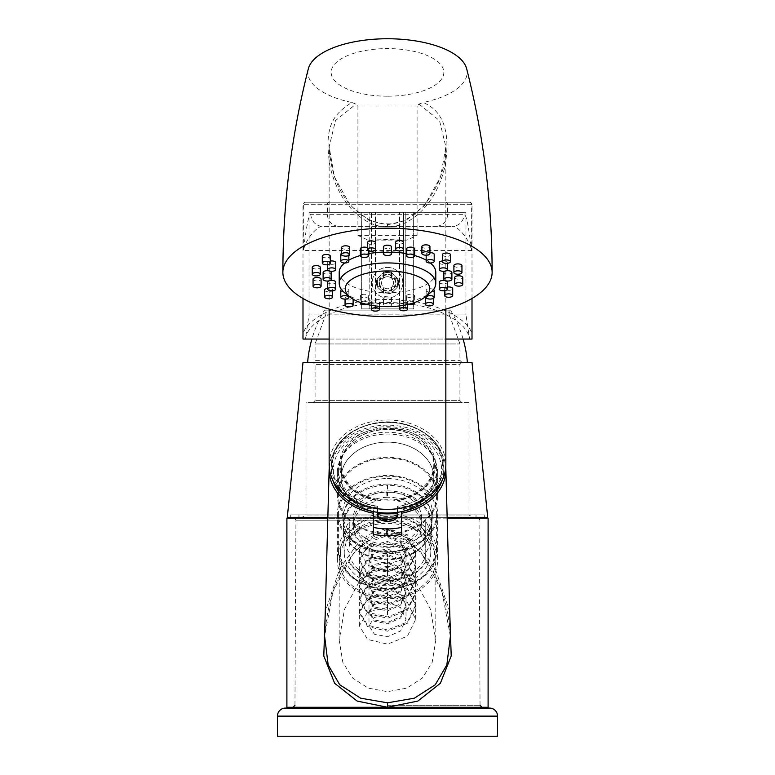 <?xml version="1.0" encoding="UTF-8"?>
<svg xmlns="http://www.w3.org/2000/svg" width="775" height="775" viewBox="0 0 775 775"><rect width="100%" height="100%" fill="white"/><g stroke="black" fill="none" stroke-linecap="round" stroke-linejoin="round"><path stroke-width="0.58" stroke-dasharray="3.88 2.91" d="M489.509 708.079L285.491 708.079M497.56 736.25L277.44 736.25M442.38 254.723A4.02 1.705 180 0 0 447.94 256.302A4.02 1.705 180 0 0 450.43 254.723M454.702 277.508A4.02 1.705 180 0 0 457.182 279.077A4.02 1.705 180 0 0 462.743 277.508M439.241 282.168A4.02 1.705 180 0 0 441.731 283.737A4.02 1.705 180 0 0 447.291 282.168M447.291 287.041A4.02 1.705 180 0 0 444.656 288.639A4.02 1.705 180 0 0 445.828 289.84A4.02 1.705 180 0 0 450.217 290.208A4.02 1.705 180 0 0 452.707 288.639M433.535 289.501A4.02 1.705 180 0 0 433.031 289.24A4.02 1.705 180 0 0 428.643 288.872A4.02 1.705 180 0 0 426.163 290.441A4.02 1.705 180 0 0 427.335 291.642A4.02 1.705 180 0 0 431.723 292.01A4.02 1.705 180 0 0 434.203 290.441M425.301 297.3A4.02 1.705 180 0 0 425.601 297.949A4.02 1.705 180 0 0 430.106 298.966A4.02 1.705 180 0 0 433.341 297.3A4.02 1.705 180 0 0 433.041 296.641A4.02 1.705 180 0 0 426.163 296.244M406.885 296.622A4.02 1.705 180 0 0 411.389 297.639A4.02 1.705 180 0 0 414.625 295.972A4.02 1.705 180 0 0 414.315 295.323A4.02 1.705 180 0 0 409.81 294.306A4.02 1.705 180 0 0 406.575 295.972A4.02 1.705 180 0 0 406.885 296.622M399.571 302.163A4.02 1.705 180 0 0 403.601 303.868A4.02 1.705 180 0 0 407.621 302.163A4.02 1.705 180 0 0 403.601 300.468A4.02 1.705 180 0 0 399.571 302.163L399.571 305.931M383.48 297.91A4.02 1.705 180 0 0 387.5 299.615A4.02 1.705 180 0 0 391.52 297.91A4.02 1.705 180 0 0 387.5 296.215A4.02 1.705 180 0 0 383.48 297.91L383.48 304.846A4.02 1.705 180 0 0 387.5 306.542A4.02 1.705 180 0 0 391.52 304.846A4.02 1.705 180 0 0 387.5 303.141A4.02 1.705 180 0 0 383.48 304.846M371.7 301.853A4.02 1.705 180 0 0 371.399 302.502A4.02 1.705 180 0 0 374.635 304.168A4.02 1.705 180 0 0 379.14 303.151A4.02 1.705 180 0 0 379.45 302.502A4.02 1.705 180 0 0 376.204 300.836A4.02 1.705 180 0 0 371.7 301.853M360.685 295.323A4.02 1.705 180 0 0 360.375 295.972A4.02 1.705 180 0 0 363.611 297.639A4.02 1.705 180 0 0 368.115 296.622A4.02 1.705 180 0 0 368.425 295.972A4.02 1.705 180 0 0 365.19 294.306A4.02 1.705 180 0 0 360.685 295.323M348.837 296.563A4.02 1.705 180 0 0 346.241 297.058A4.02 1.705 180 0 0 345.059 298.259A4.02 1.705 180 0 0 347.549 299.828A4.02 1.705 180 0 0 351.927 299.46A4.02 1.705 180 0 0 353.109 298.259A4.02 1.705 180 0 0 349.399 296.563M340.797 290.441A4.02 1.705 180 0 0 343.277 292.01A4.02 1.705 180 0 0 347.665 291.642A4.02 1.705 180 0 0 348.837 290.441A4.02 1.705 180 0 0 346.357 288.872A4.02 1.705 180 0 0 341.969 289.24A4.02 1.705 180 0 0 341.465 289.501M324.57 290.073A4.02 1.705 180 0 0 330.14 291.652A4.02 1.705 180 0 0 332.62 290.073A4.02 1.705 180 0 0 327.709 288.416M327.709 282.168A4.02 1.705 180 0 0 333.269 283.737A4.02 1.705 180 0 0 335.759 282.168M313.052 279.203A4.02 1.705 180 0 0 317.082 280.908A4.02 1.705 180 0 0 321.102 279.203M323.117 272.403A4.02 1.705 180 0 0 327.137 274.098A4.02 1.705 180 0 0 331.157 272.403M312.257 267.298A4.02 1.705 180 0 0 314.737 268.867A4.02 1.705 180 0 0 320.298 267.298M330.344 261.039A4.02 1.705 180 0 0 327.709 262.638A4.02 1.705 180 0 0 330.189 264.207A4.02 1.705 180 0 0 335.759 262.638M322.293 256.167A4.02 1.705 180 0 0 323.475 257.368A4.02 1.705 180 0 0 327.864 257.736A4.02 1.705 180 0 0 330.344 256.167M340.797 254.365A4.02 1.705 180 0 0 341.969 255.566A4.02 1.705 180 0 0 346.357 255.934A4.02 1.705 180 0 0 348.837 254.365A4.02 1.705 180 0 0 347.665 253.163A4.02 1.705 180 0 0 341.659 253.309M341.659 247.506A4.02 1.705 180 0 0 341.959 248.165A4.02 1.705 180 0 0 346.464 249.182A4.02 1.705 180 0 0 349.699 247.506M360.375 248.833A4.02 1.705 180 0 0 360.685 249.482A4.02 1.705 180 0 0 365.19 250.499A4.02 1.705 180 0 0 368.425 248.833A4.02 1.705 180 0 0 368.115 248.184A4.02 1.705 180 0 0 367.379 247.69M367.379 242.643A4.02 1.705 180 0 0 371.399 244.338A4.02 1.705 180 0 0 375.429 242.643M383.48 246.896A4.02 1.705 180 0 0 387.5 248.591A4.02 1.705 180 0 0 391.52 246.896M395.55 242.304A4.02 1.705 180 0 0 398.796 243.97A4.02 1.705 180 0 0 403.3 242.953A4.02 1.705 180 0 0 403.601 242.304M406.575 248.833A4.02 1.705 180 0 0 409.81 250.499A4.02 1.705 180 0 0 414.315 249.482A4.02 1.705 180 0 0 414.625 248.833M421.891 246.547A4.02 1.705 180 0 0 424.371 248.116A4.02 1.705 180 0 0 428.759 247.748A4.02 1.705 180 0 0 429.941 246.547M429.941 252.669A4.02 1.705 180 0 0 427.335 253.163A4.02 1.705 180 0 0 426.163 254.365A4.02 1.705 180 0 0 428.643 255.934A4.02 1.705 180 0 0 433.031 255.566A4.02 1.705 180 0 0 434.203 254.365M439.241 262.638A4.02 1.705 180 0 0 444.811 264.207A4.02 1.705 180 0 0 447.291 262.638A4.02 1.705 180 0 0 442.38 260.981M453.898 265.602A4.02 1.705 180 0 0 457.918 267.298A4.02 1.705 180 0 0 461.948 265.602M443.843 272.403A4.02 1.705 180 0 0 447.863 274.098A4.02 1.705 180 0 0 451.883 272.403M339.208 272.403A48.292 20.412 180 0 0 387.5 292.814A48.292 20.412 180 0 0 435.792 272.403M430.348 262.996A48.292 20.412 180 0 0 426.163 260.168M414.625 255.517A48.292 20.412 180 0 0 406.575 253.657M391.52 252.069A48.292 20.412 180 0 0 387.5 251.991A48.292 20.412 180 0 0 383.48 252.069M368.425 253.657A48.292 20.412 180 0 0 360.375 255.517M348.837 260.168A48.292 20.412 180 0 0 344.652 262.996M351.831 102.484L355.967 104.092L357.924 106.049L417.076 106.049L419.033 104.092L423.169 102.484C443.416 110.97 450.721 132.099 445.102 165.889C435.569 207.971 406.507 228.325 387.5 226.552C368.435 228.422 339.024 207.584 329.762 165.23C324.386 127.565 331.584 115.368 351.831 102.484A79.631 33.654 180 0 1 307.869 72.404A79.631 33.654 0 0 1 308.334 68.801M466.666 68.801A79.631 33.654 0 0 1 467.131 72.404A79.631 33.654 180 0 1 423.169 102.484M387.5 96.207A56.342 23.812 0 0 1 331.157 72.404A56.342 23.812 0 0 1 387.5 48.592A56.342 23.812 0 0 1 443.843 72.404A56.342 23.812 0 0 1 387.5 96.207M357.924 106.049L357.924 235.387L368.038 240.095L387.5 239.562L406.962 240.095L417.076 235.387L417.076 106.049M329.152 464.68A58.348 44.698 180 0 1 387.5 419.982A58.348 44.698 0 0 1 445.848 464.68M419.033 104.092L439.541 120.629L445.848 146.833L440.597 176.816L424.807 205.327L405.926 220.449L387.5 224.808L369.084 220.449L350.193 205.317L334.403 176.816L329.152 146.833L335.459 120.638L355.967 104.092M445.848 309.109L445.848 146.833C445.693 168.63 438.04 188.577 422.888 206.673C410.663 218.686 398.863 224.421 387.5 223.859L387.5 224.808M433.777 464.68A46.277 35.447 180 0 1 387.5 500.127A46.277 35.447 180 0 1 341.223 464.68A46.277 35.447 180 0 1 387.5 429.224A46.277 35.447 180 0 1 433.777 464.68L433.777 477.613A46.277 35.447 180 0 1 397.556 512.217M377.444 512.275L377.444 506.201A55.132 42.228 180 0 1 341.533 441.363A55.132 42.228 180 0 1 433.467 441.363A55.132 42.228 180 0 1 397.556 506.201L397.556 512.275A46.345 35.505 0 0 0 433.826 478.727A46.345 35.505 0 0 0 387.5 442.108A46.345 35.505 0 0 0 341.174 478.727A46.345 35.505 0 0 0 377.444 512.275L377.444 514.426M341.174 478.727L340.671 466.569A46.849 35.892 180 0 0 377.444 500.485L377.444 500.679A48.06 36.812 180 0 1 347.675 444.075A48.06 36.812 180 0 1 427.325 444.075A48.06 36.812 180 0 1 397.556 500.679L397.556 500.485A46.849 35.892 180 0 0 434.329 466.569C432.247 484.046 419.992 495.273 397.556 500.224M341.223 464.68L341.223 477.613A46.277 35.447 180 0 1 387.5 442.157A46.277 35.447 180 0 1 433.777 477.613M377.444 512.217A46.277 35.447 180 0 1 341.223 477.613M397.556 512.275L397.556 514.426M377.444 506.666L377.444 512.314L377.444 506.666A49.096 37.607 180 0 1 338.404 469.853A49.096 37.607 0 0 1 387.5 432.247A49.096 37.607 0 0 1 436.596 469.853A49.096 37.607 180 0 1 397.556 506.666L397.556 512.314L397.556 506.666M377.444 506.201L377.444 508.71M377.444 507.916A56.342 43.158 180 0 1 331.157 465.455A56.342 43.158 180 0 1 387.5 422.298A56.342 43.158 180 0 1 443.843 465.455A56.342 43.158 180 0 1 397.556 507.916L397.556 506.201M397.556 507.916L397.556 508.71M332.853 480.355A56.342 43.158 180 0 1 331.157 469.853A56.342 43.158 180 0 1 387.5 426.696A56.342 43.158 180 0 1 443.843 469.853A56.342 43.158 180 0 1 442.147 480.355M329.249 467.267A58.348 44.698 180 0 1 387.5 425.155A58.348 44.698 0 0 1 445.751 467.267M373.414 534.363L373.414 509.272A50.104 38.382 180 0 1 337.396 472.44A50.104 38.382 180 0 1 387.5 434.058A50.104 38.382 180 0 1 437.604 472.44A50.104 38.382 180 0 1 401.586 509.272L401.586 509.882A54.124 41.462 180 0 0 431.82 446.051A54.124 41.462 180 0 0 343.18 446.051A54.124 41.462 180 0 0 373.414 509.882L373.414 511.636M401.586 534.363L401.586 511.636M449.713 611.63L435.133 568.327L416.32 542.18L387.5 529.189L387.5 535.021C403.891 537.133 416.456 545.135 425.213 559.027C437.701 576.406 448.531 602.466 450.382 636.304L441.857 590.986L420.893 552.091L401.925 536.968L387.5 533.723L373.037 536.988L354.059 552.139L333.124 591.054L324.618 636.304C327.282 603.483 335.672 577.724 349.787 559.027C358.534 545.135 371.109 537.133 387.5 535.021L387.5 533.723M387.5 529.189L358.66 542.2L339.857 568.356L325.287 611.63M327.825 518.146L447.175 518.146M488.105 707.275L286.895 707.275M387.5 707.275L482.06 707.275L387.5 707.275M488.105 518.146L286.895 518.146M387.5 566.147L374.083 569.441L358.99 582.035L344.449 609.421L339.208 640.315L342.831 662.383L352.654 678.057L368.251 688.152L387.5 691.658L406.749 688.152L422.346 678.057L432.169 662.383L435.792 640.315L430.551 609.421L416.01 582.035L400.917 569.441L387.5 566.147M387.5 518.32L294.762 518.32L387.5 518.32M339.208 560.383A48.292 36.997 0 0 1 387.5 523.396A48.292 36.997 180 0 1 435.792 560.383A48.292 36.997 180 0 1 387.5 597.38A48.292 36.997 0 0 1 339.208 560.383L339.208 640.315M387.5 522.001A50.104 38.382 0 0 0 337.396 560.383A50.104 38.382 0 0 0 387.5 598.765A50.104 38.382 180 0 0 437.604 560.383A50.104 38.382 180 0 0 387.5 522.001M421.707 525.983A34.207 26.205 180 0 0 387.5 499.778A34.207 26.205 0 0 0 353.293 525.983A34.207 26.205 0 0 0 387.5 552.188A50.104 38.382 180 0 1 337.396 513.825A50.104 38.382 180 0 1 387.5 475.443A50.104 38.382 180 0 1 437.604 513.825A50.104 38.382 180 0 1 387.5 552.207A34.207 26.205 180 0 0 421.707 525.983L421.707 518.223A34.207 26.205 180 0 1 387.5 544.428A34.207 26.205 0 0 1 353.293 518.223A34.207 26.205 0 0 1 387.5 492.018A34.207 26.205 180 0 1 421.707 518.223M436.596 513.825A49.096 37.607 180 0 1 387.5 551.432A49.096 37.607 180 0 1 338.404 513.825A49.096 37.607 180 0 1 387.5 476.218A49.096 37.607 180 0 1 436.596 513.825L436.596 551.335A49.096 37.607 0 0 0 387.5 513.718A49.096 37.607 0 0 0 338.404 551.335L338.404 513.825M344.265 553.67A43.264 33.141 180 0 0 387.5 585.764A43.264 33.141 180 0 0 430.735 553.67A43.264 33.141 180 0 0 430.764 552.623A43.264 33.141 0 0 0 387.5 519.482A43.264 33.141 0 0 0 344.236 552.623A43.264 33.141 180 0 0 344.265 553.67L343.122 525.983A44.398 34.013 180 0 1 343.102 524.917A44.398 34.013 180 0 1 386.725 490.904L386.88 497.317L386.725 490.904M387.5 478.553A44.892 34.391 180 0 1 432.392 512.943A44.892 34.391 180 0 1 432.373 514.028A44.892 34.391 180 0 1 432.334 514.726A44.892 34.391 180 0 1 387.5 547.334A44.892 34.391 180 0 1 342.666 514.726A44.892 34.391 180 0 1 342.627 514.028A44.892 34.391 180 0 1 342.608 512.943A44.892 34.391 180 0 1 387.5 478.553M387.5 485.247L387.5 497.308L387.5 485.247A44.63 34.187 180 0 1 432.13 519.434A44.63 34.187 180 0 1 432.101 520.509A44.63 34.187 180 0 1 387.5 553.621A44.63 34.187 180 0 1 342.899 520.509A44.63 34.187 180 0 1 342.87 519.434A44.63 34.187 180 0 1 386.725 485.257M387.5 490.904A44.398 34.013 180 0 1 431.898 524.917A44.398 34.013 180 0 1 431.878 525.983A44.398 34.013 180 0 1 387.5 558.93A44.398 34.013 180 0 1 343.122 525.983M387.5 484.104A44.533 34.119 180 0 1 431.975 519.986A44.533 34.119 180 0 1 387.5 552.342A44.533 34.119 180 0 1 343.025 519.986A44.533 34.119 180 0 1 387.5 484.104M387.5 492.27A44.01 33.712 180 0 1 431.452 527.727A44.01 33.712 180 0 1 387.5 559.695A44.01 33.712 180 0 1 343.548 527.727A44.01 33.712 180 0 1 387.5 492.27M425.727 521.594L425.727 561.875L425.727 521.594A43.255 33.141 180 0 1 430.697 538.819A43.255 33.141 180 0 1 425.727 552.614M425.727 562.233L425.727 561.875A42.547 32.598 0 0 1 387.5 580.165A42.547 32.598 0 0 1 349.273 561.875L349.273 562.233C362.933 586.908 412.067 586.908 425.727 562.233M349.273 546.346L349.273 521.594L349.273 546.346A38.527 29.518 180 0 1 387.5 520.519A38.527 29.518 180 0 1 425.727 546.346M349.273 552.614A43.255 33.141 180 0 1 344.303 538.819A43.255 33.141 180 0 1 349.273 521.594M387.5 528.463L387.5 535.854L400.588 540.01L406.013 550.037L400.588 560.063L387.5 564.219L374.412 560.063L368.987 550.037L374.131 540.233L386.706 535.874L386.299 528.482L367.156 535.108L359.329 550.047L367.582 565.295L387.5 571.621L407.418 565.295L415.671 550.047L407.418 534.779L387.5 528.463L387.5 535.854M387.5 614.837L387.5 593.214L387.5 614.837L374.412 617.375L368.987 625.793L374.412 634.202L387.5 636.73L400.588 630.966L406.013 619.322L400.588 607.678L387.5 601.904L374.412 604.442L368.987 612.86L374.412 621.259L387.5 623.798L400.588 618.033L406.013 606.389L400.588 594.745L387.5 588.971L374.412 591.509L368.987 599.918L374.412 608.327L387.5 610.865L400.588 605.101L406.013 593.456L400.588 581.812L387.5 576.038L374.412 578.576L368.987 586.985L374.412 595.394L387.5 597.932L400.588 592.168L406.013 580.523L400.588 568.879L387.5 563.105L374.412 565.643L368.987 574.052L374.412 582.461L387.5 584.999L400.588 579.235L406.013 567.591L400.588 555.946L387.5 550.173L374.412 552.711L368.987 561.119L374.412 569.528L387.5 572.066L400.588 566.302L406.013 554.658L400.588 543.013L387.5 537.24M387.5 600.615L374.412 603.153L368.987 611.562L374.412 619.971L387.5 622.509L400.588 616.735L406.013 605.091L400.588 593.447L387.5 587.683L374.412 590.221L368.987 598.629L374.412 607.038L387.5 609.576L400.588 603.803L406.013 592.168L400.588 580.514L387.5 574.75L374.412 577.288L368.987 585.697L374.412 594.105L387.5 596.643L400.588 590.87L406.013 579.225L400.588 567.581L387.5 561.817L374.412 564.345L368.987 572.764L374.412 581.173L387.5 583.711L400.588 577.937L406.013 566.292L400.588 554.648L387.5 548.884L374.412 551.413L368.987 559.831L374.412 568.24L387.5 570.778L400.588 565.004L406.013 553.36L400.307 541.463L386.706 535.874M387.5 593.214L367.582 597.922L359.329 611.562L367.582 625.202L387.5 629.901L407.418 621.967L415.671 605.101L407.418 588.215L387.5 580.281L367.582 584.989L359.329 598.629L367.582 612.269L387.5 616.968L407.418 609.034L415.671 592.168L407.418 575.283L387.5 567.348L367.582 572.057L359.329 585.697L367.582 599.337L387.5 604.035L407.418 596.101L415.671 579.235L407.418 562.35L387.5 554.416L367.582 559.124L359.329 572.764L367.582 586.404L387.5 591.102L407.418 583.168L415.671 566.302L407.418 549.417L387.5 541.483L367.582 546.181L359.329 559.831L367.582 573.471L387.5 578.169L407.418 570.235L415.671 553.36L406.991 536.116L386.299 528.482M387.5 607.445L367.582 612.143L359.329 625.793L367.582 639.433L387.5 644.132L407.418 636.197L415.671 619.322L407.418 602.446L387.5 594.512L367.582 599.211L359.329 612.86L367.582 626.5L387.5 631.199L407.418 623.265L415.671 606.389L407.418 589.513L387.5 581.57L367.582 586.278L359.329 599.928L367.582 613.558L387.5 618.266L407.418 610.332L415.671 593.456L407.418 576.581L387.5 568.637L367.582 573.345L359.329 586.995L367.582 600.625L387.5 605.333L407.418 597.399L415.671 580.523L407.418 563.648L387.5 555.704L367.582 560.412L359.329 574.062L367.582 587.692L387.5 592.4L407.418 584.466L415.671 567.591L407.418 550.715L387.5 542.771L367.582 547.479L359.329 561.119L367.582 574.759L387.5 579.467L407.418 571.533L415.671 554.658L407.418 537.782L387.5 529.838M387.5 534.101A50.104 38.382 180 0 1 337.396 495.719A50.104 38.382 180 0 1 387.5 457.337A50.104 38.382 180 0 1 437.604 495.719A50.104 38.382 180 0 1 387.5 534.101M436.596 495.719A49.096 37.607 180 0 1 387.5 533.326A49.096 37.607 180 0 1 338.404 495.719A49.096 37.607 180 0 1 387.5 458.112A49.096 37.607 180 0 1 436.596 495.719L436.596 469.853M338.404 495.719L338.404 469.853M414.528 302.541A4.02 1.705 180 0 0 414.315 302.25A4.02 1.705 180 0 0 409.81 301.233A4.02 1.705 180 0 0 406.575 302.899A4.02 1.705 180 0 0 406.885 303.548A4.02 1.705 180 0 0 408.415 304.333M407.621 302.163L407.621 304.517M391.52 297.91L391.52 304.846M366.585 304.333A4.02 1.705 180 0 0 368.115 303.548A4.02 1.705 180 0 0 368.425 302.899A4.02 1.705 180 0 0 365.19 301.233A4.02 1.705 180 0 0 360.685 302.25A4.02 1.705 180 0 0 360.472 302.541M344.778 292.863A48.292 20.412 180 0 0 387.5 303.752A48.292 20.412 180 0 0 430.222 292.863M461.948 402.651L313.052 402.651L461.948 402.651L459.933 400.636L315.067 400.636L459.933 400.636L459.933 364.415L315.067 364.415L459.933 364.415L461.948 362.409L313.052 362.409L315.067 360.394L459.933 360.394L315.067 360.394L315.067 343.964L459.933 343.964L315.067 343.964L325.926 314.117L325.926 310.097L449.074 310.097L325.926 310.097M313.052 402.651L315.067 400.636L315.067 364.415L313.052 362.409L461.948 362.409L459.933 360.394L459.933 343.964L449.074 314.117L325.926 314.117L449.074 314.117L449.074 310.097M468.991 402.651L306.009 402.651L306.009 515.017L468.991 515.017L306.009 515.017L301.988 517.332L473.012 517.332L468.991 515.017L468.991 402.651L306.009 402.651M298.966 517.332L476.034 517.332L298.966 517.332L298.966 514.92L476.034 514.92L298.966 514.92M473.012 517.332L301.988 517.332M476.034 517.332L476.034 514.92M290.722 514.92L484.278 514.92L290.722 514.92L290.722 517.332L484.278 517.332L290.722 517.332M484.278 514.92L484.278 517.332M447.156 517.332L327.844 517.332M487.698 517.332L287.302 517.332M445.848 362.409L329.152 362.409M472.004 362.409L302.996 362.409M467.383 362.409L307.617 362.409L467.383 362.409M463.101 339.062A120.726 120.726 0 0 0 450.478 310.097L324.522 310.097A120.726 120.726 0 0 0 311.899 339.062M450.478 310.097L324.522 310.097M380.767 286.75L377.192 286.75A11.063 11.063 0 0 1 377.192 278.709L383.48 272.422L383.48 278.225L383.48 272.422A11.063 11.063 0 0 1 391.52 272.422L397.808 278.709A11.063 11.063 0 0 1 397.808 286.75L397.808 278.709L391.995 278.709A6.035 6.035 0 0 1 391.995 286.75A6.035 6.035 0 0 0 391.995 278.709L397.808 278.709A11.063 11.063 0 0 1 397.808 286.75L391.995 286.75L397.808 286.75L397.808 278.709L391.52 272.422L391.52 278.225A6.035 6.035 0 0 0 383.48 278.225A6.035 6.035 0 0 1 391.52 278.225L391.52 272.422L383.48 272.422A11.063 11.063 0 0 1 391.52 272.422L387.5 271.667L383.48 272.422L377.192 278.709L383.005 278.709A6.035 6.035 0 0 0 383.005 286.75A6.035 6.035 0 0 1 383.005 278.709L377.192 278.709L377.192 286.75A11.063 11.063 0 0 1 377.192 278.709L377.192 286.75L383.48 293.037L383.48 287.225A6.035 6.035 0 0 0 391.52 287.225L391.52 293.037A11.063 11.063 0 0 1 383.48 293.037L391.52 293.037L397.808 286.75L391.52 293.037L387.5 293.793L383.48 293.037L377.192 286.75L380.767 286.75A7.847 7.847 0 0 1 380.767 278.709M387.5 267.433A15.297 15.297 0 0 1 402.797 282.73A15.297 15.297 0 0 1 387.5 298.017A15.297 15.297 0 0 1 372.203 282.73A15.297 15.297 0 0 1 387.5 267.433A15.297 15.297 0 0 1 402.797 282.73A15.297 15.297 0 0 1 387.5 298.017A15.297 15.297 0 0 1 372.203 282.73A15.297 15.297 0 0 1 387.5 267.433M391.52 289.463L391.52 287.225A6.035 6.035 0 0 1 383.48 287.225L383.48 293.037A11.063 11.063 0 0 0 391.52 293.037L391.52 289.463A7.847 7.847 0 0 1 383.48 289.463M472.004 298.472L472.004 204.261L302.996 204.261L472.004 204.261L469.999 202.246L305.001 202.246L469.999 202.246M302.996 298.472L302.996 204.261L305.001 202.246M329.152 339.062L445.848 339.062M302.996 339.062L472.004 339.062C475.782 319.571 429.311 297.9 387.5 299.663C345.689 297.9 299.218 319.571 302.996 339.062M465.969 212.302L387.5 212.302L465.969 212.302L465.969 314.921L309.031 314.921L305.408 339.062C306.813 329.918 314.524 321.867 328.542 314.921C343.78 306.91 363.436 302.754 387.5 302.473C411.564 302.754 431.22 306.91 446.458 314.921C460.476 321.867 468.187 329.918 469.592 339.062L465.969 314.921L446.458 314.921M309.031 212.302L387.5 212.302L309.031 212.302L309.031 314.921L328.542 314.921M383.48 275.997A7.847 7.847 0 0 1 391.52 275.997M361.344 212.302L413.656 212.302L361.344 212.302L361.344 308.886L413.656 308.886L413.656 212.302L413.656 308.886L403.601 308.886L403.601 212.302L403.601 308.886L371.399 308.886L371.399 212.302L371.399 308.886L361.344 308.886L361.344 212.302M377.444 282.73A10.056 10.056 0 0 0 387.5 292.785A10.056 10.056 0 0 0 397.556 282.73A10.056 10.056 0 0 0 387.5 272.664A10.056 10.056 0 0 0 377.444 282.73M405.809 308.886L369.191 308.886L405.809 308.886L405.809 212.302L369.191 212.302L405.809 212.302L405.809 308.886M369.191 308.886L369.191 212.302L369.191 308.886M375.429 308.886L375.429 212.302L375.429 308.886M399.571 308.886L399.571 212.302L399.571 308.886M379.052 282.73A8.447 8.447 0 0 0 387.5 291.177A8.447 8.447 0 0 0 395.948 282.73A8.447 8.447 0 0 0 387.5 274.282A8.447 8.447 0 0 0 379.052 282.73A8.447 8.447 0 0 0 387.5 291.177A8.447 8.447 0 0 0 395.948 282.73A8.447 8.447 0 0 0 387.5 274.282A8.447 8.447 0 0 0 379.052 282.73M394.233 278.709A7.847 7.847 0 0 1 394.233 286.75M469.64 202.246A2.015 2.005 90 0 1 471.636 204.261L471.636 250.538C467.131 215.692 465.862 216.041 464.109 214.317L310.891 214.317C309.138 216.031 307.869 215.731 303.364 250.538L303.364 204.261A2.015 2.005 90 0 1 305.36 202.246M310.891 214.317A12.071 12.022 -90 0 0 322.913 226.387L452.087 226.387L322.913 226.387C320.705 224.237 306.89 235.3 303.364 250.538L471.636 250.538C468.1 235.29 454.295 224.237 452.087 226.387A12.071 12.022 -90 0 0 464.109 214.317M497.56 716.129L277.44 716.129M357.924 235.387L417.076 235.387M387.5 226.552L387.5 223.859C375.749 224.159 364.095 218.589 352.538 207.128C338.539 192.626 330.741 172.525 329.152 146.833L329.152 309.109M377.444 500.224C355.008 495.273 342.753 484.046 340.671 466.569A46.849 35.892 180 0 1 387.5 429.544A46.849 35.892 180 0 1 434.329 466.569L433.826 478.727M387.5 705.279L480.045 705.279L387.5 705.279M387.5 520.161L295.943 520.161L387.5 520.161M338.404 551.335A49.096 37.607 0 0 0 387.5 588.942A49.096 37.607 0 0 0 436.596 551.335L432.818 566.012L422.123 578.353L387.5 589.407L352.877 578.353L342.182 566.012L338.404 551.335M340.419 552.623A47.081 36.067 0 0 0 387.5 588.69A47.081 36.067 0 0 0 434.581 552.623A47.081 36.067 0 0 0 387.5 516.557A47.081 36.067 0 0 0 340.419 552.623M425.727 533.248A42.547 32.598 0 0 0 387.5 514.968A42.547 32.598 0 0 0 349.273 533.248M425.727 553.728A38.527 29.518 180 0 1 387.5 579.555A38.527 29.518 180 0 1 349.273 553.728M387.5 576.038L387.5 554.416L387.5 576.038M445.596 202.246A2.015 2.005 90 0 1 447.601 204.261L447.601 214.317A12.071 12.022 -90 0 1 435.579 226.387M329.404 202.246A2.015 2.005 90 0 0 327.399 204.261L327.399 214.317A12.071 12.022 -90 0 0 339.421 226.387M368.038 240.095L406.962 240.095M331.157 469.853L331.157 465.455C332.833 444.298 346.619 430.338 372.504 423.576C406.613 415.293 445.082 437.652 443.843 465.455L443.843 469.853M373.414 508.361C350.552 502.016 338.549 490.042 337.396 472.44L337.396 495.719M437.604 495.719L437.604 472.44C436.451 490.042 424.448 502.016 401.586 508.361M294.762 518.32L295.943 520.161L294.955 705.279M480.045 705.279L479.057 520.161L480.238 518.32M435.792 560.383L435.792 640.315M337.396 513.825L337.396 560.383M437.604 513.825L437.604 560.383M431.975 519.986L432.334 514.726M432.101 520.509L432.373 514.028M342.899 520.509L342.627 514.028M343.025 519.986L342.666 514.726M353.293 525.983L353.293 518.223M430.697 538.819L431.452 527.727M344.303 538.819L343.548 527.727M368.987 586.985L368.987 572.764M406.013 580.523L406.013 566.292M368.987 574.052L368.987 559.831M406.013 567.591L406.013 553.36M368.987 561.119L368.987 550.037M406.013 554.658L406.013 550.037M359.329 572.764L359.329 586.995M415.671 566.302L415.671 580.523M359.329 559.831L359.329 574.062M415.671 553.369L415.671 567.591M359.329 561.119L359.329 550.047M415.671 554.658L415.671 550.047M368.987 611.562L368.987 625.793M406.013 605.101L406.013 619.322M368.987 598.629L368.987 612.86M406.013 592.168L406.013 606.389M368.987 585.697L368.987 599.918M406.013 579.225L406.013 593.456M359.329 625.793L359.329 611.562M415.671 619.322L415.671 605.101M359.329 612.86L359.329 598.629M415.671 606.389L415.671 592.168M359.329 599.928L359.329 585.697M415.671 593.456L415.671 579.235M386.88 497.317C363.746 498.16 352.141 513.079 353.293 521.846C355.686 537.627 367.592 545.968 389.031 546.869C411.622 545.639 422.898 530.972 421.707 522.147C422.046 508.197 403.959 496.523 387.5 497.308M430.735 553.67L431.878 525.983M444.656 288.639L444.656 290.693M426.163 290.441L426.163 296.118M433.341 297.3L433.341 298.423M414.625 295.972L414.625 302.502M406.575 295.972L406.575 302.899M371.399 302.502L371.399 305.321M379.45 302.502L379.45 306.348M360.375 295.972L360.375 302.502M368.425 295.972L368.425 302.899M345.059 298.259L345.059 299.073M353.109 298.259L353.109 299.189M348.837 290.441L348.837 296.118M332.62 290.073L332.62 290.751M327.709 262.638L327.709 264.692M348.837 254.365L348.837 255.488M368.425 248.833L368.425 250.713M426.163 254.365L426.163 255.178M447.291 262.638L447.291 263.316"/><path stroke-width="1.16" d="M277.44 736.25L277.44 716.129L497.56 716.129L497.56 736.25L277.44 736.25M497.56 716.129A8.05 8.05 0 0 0 489.509 708.079L285.491 708.079A8.05 8.05 0 0 0 277.44 716.129M444.86 260.09A4.02 1.705 180 0 0 442.38 261.659A4.02 1.705 180 0 0 447.94 263.229A4.02 1.705 180 0 0 450.43 261.659A4.02 1.705 180 0 0 444.86 260.09M450.43 261.659L450.43 254.723A4.02 1.705 180 0 0 444.86 253.154A4.02 1.705 180 0 0 442.38 254.723L442.38 261.659M492.125 272.403A104.625 44.214 180 0 0 387.5 228.189A104.625 44.214 180 0 0 282.875 272.403C282.933 203.166 291.419 135.305 308.334 68.801A79.631 33.654 0 0 1 387.5 38.75A79.631 33.654 0 0 1 466.666 68.801C483.581 135.305 492.067 203.166 492.125 272.403A104.625 44.214 0 0 1 387.5 316.617A104.625 44.214 0 0 1 282.875 272.403M462.743 284.435L462.743 277.508A4.02 1.705 180 0 0 460.263 275.939A4.02 1.705 180 0 0 454.702 277.508L454.702 284.435A4.02 1.705 180 0 0 457.182 286.004A4.02 1.705 180 0 0 462.743 284.435A4.02 1.705 180 0 0 460.263 282.865A4.02 1.705 180 0 0 454.702 284.435M447.291 289.094L447.291 282.168A4.02 1.705 180 0 0 444.811 280.589A4.02 1.705 180 0 0 439.241 282.168L439.241 289.094A4.02 1.705 180 0 0 441.731 290.664A4.02 1.705 180 0 0 447.291 289.094A4.02 1.705 180 0 0 444.811 287.525A4.02 1.705 180 0 0 439.241 289.094M452.707 295.566A4.02 1.705 180 0 0 451.525 294.364A4.02 1.705 180 0 0 447.136 293.996A4.02 1.705 180 0 0 444.656 295.566A4.02 1.705 180 0 0 445.828 296.767A4.02 1.705 180 0 0 450.217 297.135A4.02 1.705 180 0 0 452.707 295.566L452.707 288.639A4.02 1.705 180 0 0 451.525 287.438A4.02 1.705 180 0 0 447.291 287.041M434.203 297.368A4.02 1.705 180 0 0 433.031 296.166A4.02 1.705 180 0 0 428.643 295.798A4.02 1.705 180 0 0 426.163 297.368A4.02 1.705 180 0 0 427.335 298.569A4.02 1.705 180 0 0 431.723 298.937A4.02 1.705 180 0 0 434.203 297.368L434.203 290.441A4.02 1.705 180 0 0 433.535 289.501M426.163 296.244A4.02 1.705 180 0 0 425.301 297.3L425.301 304.226A4.02 1.705 180 0 0 425.601 304.875A4.02 1.705 180 0 0 430.106 305.892A4.02 1.705 180 0 0 433.341 304.226A4.02 1.705 180 0 0 433.041 303.577A4.02 1.705 180 0 0 428.536 302.56A4.02 1.705 180 0 0 425.301 304.226M349.399 296.563A4.02 1.705 180 0 0 348.837 296.563M341.465 289.501A4.02 1.705 180 0 0 340.797 290.441L340.797 297.368A4.02 1.705 180 0 0 343.277 298.937A4.02 1.705 180 0 0 347.665 298.569A4.02 1.705 180 0 0 348.837 297.368A4.02 1.705 180 0 0 346.357 295.798A4.02 1.705 180 0 0 341.969 296.166A4.02 1.705 180 0 0 340.797 297.368M327.709 288.416A4.02 1.705 180 0 0 327.06 288.503A4.02 1.705 180 0 0 324.57 290.073L324.57 297.009A4.02 1.705 180 0 0 330.14 298.578A4.02 1.705 180 0 0 332.62 297.009A4.02 1.705 180 0 0 327.06 295.43A4.02 1.705 180 0 0 324.57 297.009M335.759 289.094L335.759 282.168A4.02 1.705 180 0 0 330.189 280.589A4.02 1.705 180 0 0 327.709 282.168L327.709 289.094A4.02 1.705 180 0 0 333.269 290.664A4.02 1.705 180 0 0 335.759 289.094A4.02 1.705 180 0 0 330.189 287.525A4.02 1.705 180 0 0 327.709 289.094M321.102 286.13L321.102 279.203A4.02 1.705 180 0 0 317.082 277.508A4.02 1.705 180 0 0 313.052 279.203L313.052 286.13A4.02 1.705 180 0 0 317.082 287.835A4.02 1.705 180 0 0 321.102 286.13A4.02 1.705 180 0 0 317.082 284.435A4.02 1.705 180 0 0 313.052 286.13M331.157 279.329L331.157 272.403A4.02 1.705 180 0 0 327.137 270.698A4.02 1.705 180 0 0 323.117 272.403L323.117 279.329A4.02 1.705 180 0 0 327.137 281.034A4.02 1.705 180 0 0 331.157 279.329A4.02 1.705 180 0 0 327.137 277.634A4.02 1.705 180 0 0 323.117 279.329M320.298 274.224L320.298 267.298A4.02 1.705 180 0 0 317.818 265.728A4.02 1.705 180 0 0 312.257 267.298L312.257 274.224A4.02 1.705 180 0 0 314.737 275.803A4.02 1.705 180 0 0 320.298 274.224A4.02 1.705 180 0 0 317.818 272.655A4.02 1.705 180 0 0 312.257 274.224M335.759 269.574A4.02 1.705 180 0 0 333.269 267.995A4.02 1.705 180 0 0 327.709 269.574A4.02 1.705 180 0 0 330.189 271.143A4.02 1.705 180 0 0 335.759 269.574L335.759 262.638A4.02 1.705 180 0 0 333.269 261.068A4.02 1.705 180 0 0 330.344 261.039M330.344 263.093L330.344 256.167A4.02 1.705 180 0 0 329.172 254.965A4.02 1.705 180 0 0 324.783 254.597A4.02 1.705 180 0 0 322.293 256.167L322.293 263.093A4.02 1.705 180 0 0 323.475 264.304A4.02 1.705 180 0 0 327.864 264.672A4.02 1.705 180 0 0 330.344 263.093A4.02 1.705 180 0 0 329.172 261.892A4.02 1.705 180 0 0 324.783 261.524A4.02 1.705 180 0 0 322.293 263.093M341.659 253.309A4.02 1.705 180 0 0 340.797 254.365L340.797 261.291A4.02 1.705 180 0 0 341.969 262.493A4.02 1.705 180 0 0 346.357 262.861A4.02 1.705 180 0 0 348.837 261.291A4.02 1.705 180 0 0 347.665 260.09A4.02 1.705 180 0 0 343.277 259.722A4.02 1.705 180 0 0 340.797 261.291M349.699 254.442L349.699 247.506A4.02 1.705 180 0 0 349.399 246.857A4.02 1.705 180 0 0 344.894 245.84A4.02 1.705 180 0 0 341.659 247.506L341.659 254.442A4.02 1.705 180 0 0 341.959 255.091A4.02 1.705 180 0 0 346.464 256.108A4.02 1.705 180 0 0 349.699 254.442A4.02 1.705 180 0 0 349.399 253.783A4.02 1.705 180 0 0 344.894 252.766A4.02 1.705 180 0 0 341.659 254.442M367.379 247.69A4.02 1.705 180 0 0 362.952 247.244A4.02 1.705 180 0 0 360.375 248.833L360.375 255.76A4.02 1.705 180 0 0 360.685 256.418A4.02 1.705 180 0 0 365.19 257.436A4.02 1.705 180 0 0 368.425 255.76A4.02 1.705 180 0 0 368.115 255.111A4.02 1.705 180 0 0 363.611 254.093A4.02 1.705 180 0 0 360.375 255.76M375.429 249.569L375.429 242.643A4.02 1.705 180 0 0 371.399 240.938A4.02 1.705 180 0 0 367.379 242.643L367.379 249.569A4.02 1.705 180 0 0 371.399 251.274A4.02 1.705 180 0 0 375.429 249.569A4.02 1.705 180 0 0 371.399 247.864A4.02 1.705 180 0 0 367.379 249.569M391.52 253.822L391.52 246.896A4.02 1.705 180 0 0 387.5 245.191A4.02 1.705 180 0 0 383.48 246.896L383.48 253.822A4.02 1.705 180 0 0 387.5 255.517A4.02 1.705 180 0 0 391.52 253.822A4.02 1.705 180 0 0 387.5 252.117A4.02 1.705 180 0 0 383.48 253.822M403.601 249.23L403.601 242.304A4.02 1.705 180 0 0 400.365 240.638A4.02 1.705 180 0 0 395.86 241.655A4.02 1.705 180 0 0 395.55 242.304L395.55 249.23A4.02 1.705 180 0 0 398.796 250.897A4.02 1.705 180 0 0 403.3 249.879A4.02 1.705 180 0 0 403.601 249.23A4.02 1.705 180 0 0 400.365 247.564A4.02 1.705 180 0 0 395.86 248.581A4.02 1.705 180 0 0 395.55 249.23M414.625 255.76L414.625 248.833A4.02 1.705 180 0 0 411.389 247.167A4.02 1.705 180 0 0 406.885 248.184A4.02 1.705 180 0 0 406.575 248.833L406.575 255.76A4.02 1.705 180 0 0 409.81 257.436A4.02 1.705 180 0 0 414.315 256.418A4.02 1.705 180 0 0 414.625 255.76A4.02 1.705 180 0 0 411.389 254.093A4.02 1.705 180 0 0 406.885 255.111A4.02 1.705 180 0 0 406.575 255.76M429.941 253.473L429.941 246.547A4.02 1.705 180 0 0 427.451 244.977A4.02 1.705 180 0 0 423.073 245.346A4.02 1.705 180 0 0 421.891 246.547L421.891 253.473A4.02 1.705 180 0 0 424.371 255.052A4.02 1.705 180 0 0 428.759 254.675A4.02 1.705 180 0 0 429.941 253.473A4.02 1.705 180 0 0 427.451 251.904A4.02 1.705 180 0 0 423.073 252.272A4.02 1.705 180 0 0 421.891 253.473M434.203 261.291A4.02 1.705 180 0 0 431.723 259.722A4.02 1.705 180 0 0 427.335 260.09A4.02 1.705 180 0 0 426.163 261.291A4.02 1.705 180 0 0 428.643 262.861A4.02 1.705 180 0 0 433.031 262.493A4.02 1.705 180 0 0 434.203 261.291L434.203 254.365A4.02 1.705 180 0 0 429.941 252.669M442.38 260.981A4.02 1.705 180 0 0 441.731 261.068A4.02 1.705 180 0 0 439.241 262.638L439.241 269.574A4.02 1.705 180 0 0 444.811 271.143A4.02 1.705 180 0 0 447.291 269.574A4.02 1.705 180 0 0 441.731 267.995A4.02 1.705 180 0 0 439.241 269.574M461.948 272.529L461.948 265.602A4.02 1.705 180 0 0 457.918 263.897A4.02 1.705 180 0 0 453.898 265.602L453.898 272.529A4.02 1.705 180 0 0 457.918 274.234A4.02 1.705 180 0 0 461.948 272.529A4.02 1.705 180 0 0 457.918 270.824A4.02 1.705 180 0 0 453.898 272.529M451.883 279.329L451.883 272.403A4.02 1.705 180 0 0 447.863 270.698A4.02 1.705 180 0 0 443.843 272.403L443.843 279.329A4.02 1.705 180 0 0 447.863 281.034A4.02 1.705 180 0 0 451.883 279.329A4.02 1.705 180 0 0 447.863 277.634A4.02 1.705 180 0 0 443.843 279.329M424.874 297.145A42.257 17.854 180 0 0 387.5 270.959A42.257 17.854 180 0 0 350.126 297.145A42.257 17.854 180 0 0 387.5 306.668A42.257 17.854 180 0 0 424.874 297.145L430.222 292.863A48.292 20.412 180 0 0 435.792 283.34L435.792 272.403A48.292 20.412 180 0 0 430.348 262.996M426.163 260.168A48.292 20.412 180 0 0 414.625 255.517M406.575 253.657A48.292 20.412 180 0 0 391.52 252.069M383.48 252.069A48.292 20.412 180 0 0 368.425 253.657M360.375 255.517A48.292 20.412 180 0 0 348.837 260.168M344.652 262.996A48.292 20.412 180 0 0 339.208 272.403L339.208 283.34A48.292 20.412 180 0 0 344.778 292.863L350.126 297.145M445.848 309.109L445.848 464.68A58.348 44.698 0 0 1 387.5 509.378A58.348 44.698 180 0 1 329.152 464.68L329.152 309.109M397.556 512.217A46.277 35.447 180 0 1 377.444 512.217M377.444 513.002A47.285 36.222 0 0 0 397.556 513.002C398.224 521.808 376.776 521.808 377.444 513.002M377.444 508.71L377.444 514.426C376.824 523.629 398.176 523.629 397.556 514.426L397.556 508.71M377.444 512.314A56.342 43.158 180 0 1 373.414 511.636A56.342 43.158 180 0 1 332.853 480.355M442.147 480.355A56.342 43.158 180 0 1 401.586 511.636A56.342 43.158 180 0 1 397.556 512.314M329.249 467.267A58.348 44.698 180 0 0 329.162 468.923A58.348 44.698 180 0 0 373.414 513.224L373.414 511.636M373.414 513.224L373.414 534.363A58.91 45.134 0 0 0 387.5 535.67A58.91 45.134 0 0 0 401.586 534.363L401.586 513.224A58.348 44.698 0 0 0 445.838 468.923A58.348 44.698 0 0 0 445.751 467.267M401.586 513.224L401.586 511.636M329.162 468.923L324.618 636.304L328.164 664.902L339.731 684.761L360.617 698.178L387.5 702.828L414.383 698.178L435.269 684.761L446.836 664.902L450.382 636.304L445.838 468.923M401.586 527.378A50.104 38.382 180 0 1 387.5 528.928A50.104 38.382 180 0 1 373.414 527.378M325.287 611.63L323.785 655.96L334.635 683.288L357.149 701.075L387.5 707.255L417.851 701.075L440.365 683.288L451.215 655.96L449.713 611.63M327.825 518.146L286.895 518.146L286.895 707.275L488.105 707.275L488.105 518.146L447.175 518.146M408.415 304.333A4.02 1.705 180 0 0 412.523 304.391A4.02 1.705 180 0 0 414.625 302.899A4.02 1.705 180 0 0 414.528 302.541M407.621 304.517L407.621 309.089A4.02 1.705 180 0 0 403.601 307.394A4.02 1.705 180 0 0 399.571 309.089A4.02 1.705 180 0 0 403.601 310.794A4.02 1.705 180 0 0 407.621 309.089M399.571 305.931L399.571 309.089M371.7 308.779A4.02 1.705 180 0 0 371.399 309.428A4.02 1.705 180 0 0 374.635 311.095A4.02 1.705 180 0 0 379.14 310.077A4.02 1.705 180 0 0 379.45 309.428A4.02 1.705 180 0 0 376.204 307.762A4.02 1.705 180 0 0 371.7 308.779M360.472 302.541A4.02 1.705 180 0 0 360.375 302.899A4.02 1.705 180 0 0 362.477 304.391A4.02 1.705 180 0 0 366.585 304.333M346.241 303.984A4.02 1.705 180 0 0 345.059 305.185A4.02 1.705 180 0 0 347.549 306.755A4.02 1.705 180 0 0 351.927 306.387A4.02 1.705 180 0 0 353.109 305.185A4.02 1.705 180 0 0 350.629 303.616A4.02 1.705 180 0 0 346.241 303.984M435.792 283.34A48.292 20.412 180 0 0 387.5 262.938A48.292 20.412 180 0 0 339.208 283.34M445.848 362.409L472.004 362.409L487.698 517.332L447.156 517.332M327.844 517.332L287.302 517.332L302.996 362.409L329.152 362.409M467.383 362.409A120.726 120.726 0 0 0 463.101 339.062M307.617 362.409A120.726 120.726 0 0 1 311.899 339.062M445.848 339.062L472.004 339.062L472.004 298.472M329.152 339.062L302.996 339.062L302.996 298.472M387.5 707.255L387.5 702.828M480.045 705.279L482.06 707.275M294.955 705.279L292.94 707.275M444.656 290.693L444.656 295.566M426.163 296.118L426.163 297.368M433.341 298.423L433.341 304.226M371.399 305.321L371.399 309.428M379.45 306.348L379.45 309.428M345.059 299.073L345.059 305.185M353.109 299.189L353.109 305.185M348.837 296.118L348.837 297.368M332.62 290.751L332.62 297.009M327.709 264.692L327.709 269.574M348.837 255.488L348.837 261.291M368.425 250.713L368.425 255.76M426.163 255.178L426.163 261.291M447.291 263.316L447.291 269.574"/></g></svg>
